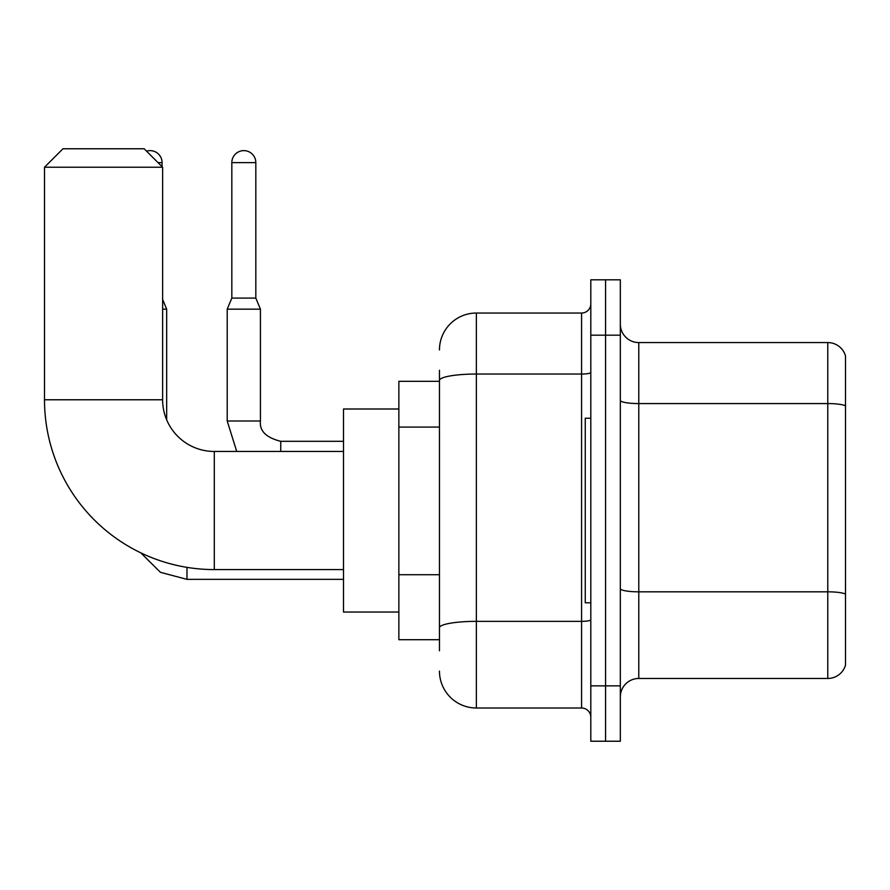 <?xml version="1.0" encoding="UTF-8"?>
<svg xmlns="http://www.w3.org/2000/svg" width="890" height="890" viewBox="0 0 890 890"><rect width="100%" height="100%" fill="white"/><g stroke="black" fill="none" stroke-linecap="round" stroke-linejoin="round"><path stroke-width="1.33" d="M439.46 381.32L398.865 381.32L398.865 639.71L439.46 639.71M439.46 650.79L439.46 370.251M590.804 685.856L590.804 741.225L605.567 741.225L605.567 685.856L605.567 741.225L620.33 741.225L620.33 685.856L605.567 685.856L605.567 335.185L605.567 685.856L590.804 685.856L590.804 335.185L605.567 335.185L605.567 279.816L605.567 335.185L620.33 335.185L620.33 685.856M620.33 335.185L620.33 279.816L590.804 279.816L590.804 335.185M439.46 349.948A36.913 36.913 0 0 1 476.373 313.035L476.373 708.006L581.571 708.006L581.571 313.035A9.223 9.223 0 0 0 590.804 303.813M476.373 313.035L581.571 313.035M439.46 416.008L439.46 380.453A36.913 6.408 180 0 1 476.373 374.045L581.571 374.045A9.223 1.602 0 0 0 590.804 372.443M590.804 717.229A9.223 9.223 0 0 0 581.571 708.006M476.373 708.006A36.913 36.913 0 0 1 439.46 671.093M620.33 696.926A18.456 18.456 0 0 1 638.786 678.469L827.778 678.469L827.778 342.572L638.786 342.572A18.456 18.456 0 0 1 620.33 324.116A18.456 18.456 0 0 0 638.786 342.572L638.786 678.469M845.5 355.855A18.456 18.456 0 0 0 827.778 342.572A18.456 18.456 0 0 1 845.5 355.855L845.5 665.186A18.456 18.456 0 0 1 827.778 678.469M343.495 569.578L214.301 569.578A169.801 169.801 0 0 1 44.5 399.777L44.5 167.231L62.956 148.775L144.169 148.775L162.625 167.231L44.5 167.231M214.301 569.578L214.301 451.464A51.676 51.676 0 0 1 162.625 399.777L162.625 167.231M398.865 409.011L343.495 409.011L343.495 612.031L398.865 612.031M590.804 418.233L585.264 418.233L585.264 602.797L590.804 602.797M146.538 151.155A11.993 11.993 0 0 1 162.069 162.625L162.069 166.675M166.675 419.858L166.675 309.164L162.625 309.164M255.819 298.083L231.834 298.083L231.834 162.625A11.993 11.993 0 0 1 243.827 150.621A11.993 11.993 0 0 1 255.819 162.625L255.819 298.083L260.436 309.164L227.217 309.164L227.217 421.003L260.403 421.003M439.46 427.078L398.865 427.078M439.46 574.729L398.865 574.729M590.804 619.752A9.223 1.602 0 0 1 581.571 621.354L476.373 621.354A36.913 6.408 180 0 0 439.46 627.761M845.5 405.885A18.456 3.204 180 0 0 827.778 403.57L638.786 403.57A18.456 3.204 0 0 1 620.33 400.367M845.5 594.131A18.456 3.204 180 0 0 827.778 591.828L638.786 591.828A18.456 3.204 -0 0 1 620.33 588.624M44.5 399.777L162.625 399.777M343.495 579.357L186.978 579.357L160.478 572.337L140.765 552.835L160.478 572.337L186.978 579.357L186.978 567.364M158.008 162.625L162.069 162.625M231.834 162.625L255.819 162.625M260.436 309.164L260.436 421.003C259.324 430.849 266.088 437.624 280.739 441.307C266.088 437.624 259.324 430.849 260.436 421.003C259.324 430.849 266.088 437.624 280.739 441.307L280.739 451.464M343.495 451.464L214.301 451.464M162.625 299.418L166.675 309.164M227.217 421.003L236.729 451.464M343.495 441.307L280.739 441.307M231.834 298.083L227.217 309.164"/></g></svg>

